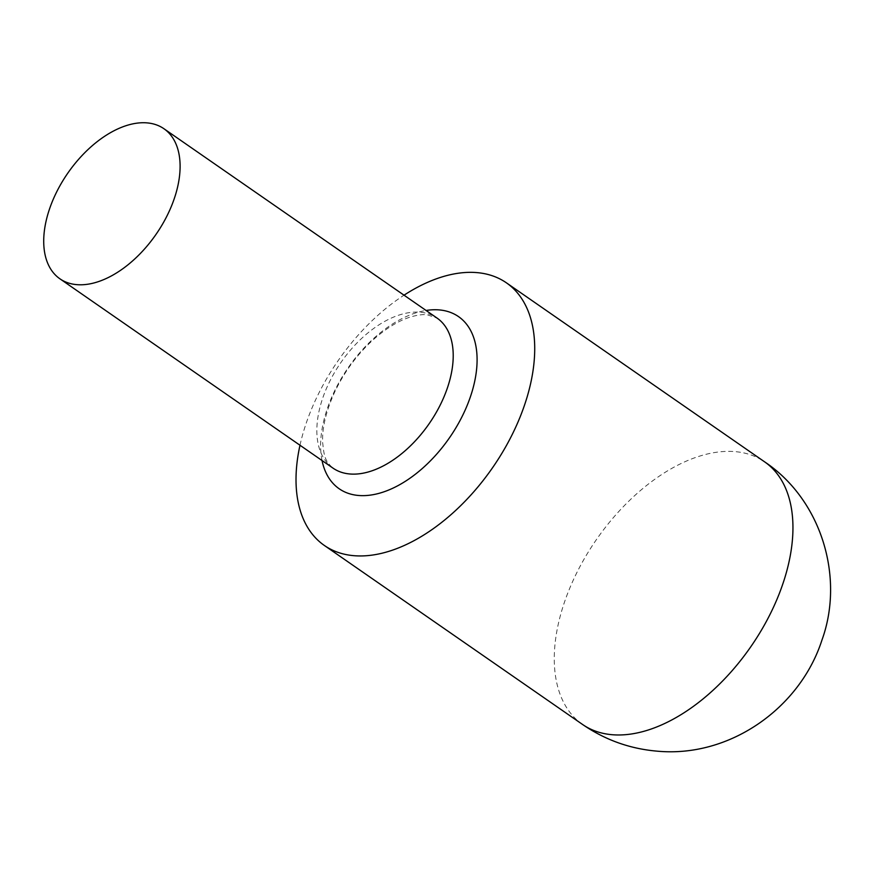 <?xml version="1.0" encoding="UTF-8"?>
<svg xmlns="http://www.w3.org/2000/svg" width="874" height="874" viewBox="0 0 874 874"><rect width="100%" height="100%" fill="white"/><g stroke="black" fill="none" stroke-linecap="round" stroke-linejoin="round"><path stroke-width="0.66" stroke-dasharray="4.37 3.28" d="M299.99 445.248A159.778 93.955 124.7 0 1 404.028 295.183M333.005 468.136A91.3 53.685 124.7 0 1 333.06 375.088A91.3 53.685 124.7 0 1 420.197 312.226A91.3 53.685 124.7 0 1 437.044 318.07L427.047 314.749C422.492 314.258 416.723 315.088 409.742 317.24C398.478 320.856 386.592 328.1 374.094 338.97C357.728 353.675 344.629 371.286 334.808 391.781C326.111 410.878 322.058 427.768 322.637 442.441C324.123 455.387 324.309 460.401 333.005 468.136M322.036 460.532A104.738 61.584 124.7 0 1 348.245 367.604A104.738 61.584 124.7 0 1 426.075 310.467M582.576 724.48A159.778 93.955 124.7 0 1 582.652 561.643A159.778 93.955 124.7 0 1 735.154 451.639A159.778 93.955 124.7 0 1 764.641 461.865"/><path stroke-width="1.31" d="M76.748 284.64A91.3 53.685 124.7 0 1 59.891 278.795A91.3 53.685 124.7 0 1 59.935 185.747A91.3 53.685 124.7 0 1 147.083 122.884A91.3 53.685 124.7 0 1 163.93 128.729A91.3 53.685 124.7 0 1 163.886 221.778A91.3 53.685 124.7 0 1 76.748 284.64M404.028 295.183A159.778 93.955 124.7 0 1 476.92 272.612A159.778 93.955 124.7 0 1 506.407 282.826A159.778 93.955 124.7 0 1 506.33 445.674A159.778 93.955 124.7 0 1 353.828 555.678A159.778 93.955 124.7 0 1 324.341 545.452A159.778 93.955 124.7 0 1 299.99 445.248M163.93 128.729L437.044 318.07A91.3 53.685 124.7 0 1 437 411.119A91.3 53.685 124.7 0 1 349.862 473.981A91.3 53.685 124.7 0 1 333.005 468.136L59.891 278.795M426.075 310.467A104.738 61.584 124.7 0 1 439.196 309.909A104.738 61.584 124.7 0 1 465.908 408.398A104.738 61.584 124.7 0 1 358.515 495.471A104.738 61.584 124.7 0 1 322.036 460.532M612.062 734.706A159.778 93.955 124.7 0 1 582.576 724.48C604.95 739.83 629.63 748.712 656.636 751.116C729.681 758.228 800.092 708.006 821.942 640.096C844.776 577.146 821.298 499.709 764.641 461.865A159.778 93.955 124.7 0 1 764.564 624.702A159.778 93.955 124.7 0 1 612.062 734.706M324.341 545.452L582.576 724.48M506.407 282.826L764.641 461.865"/></g></svg>
